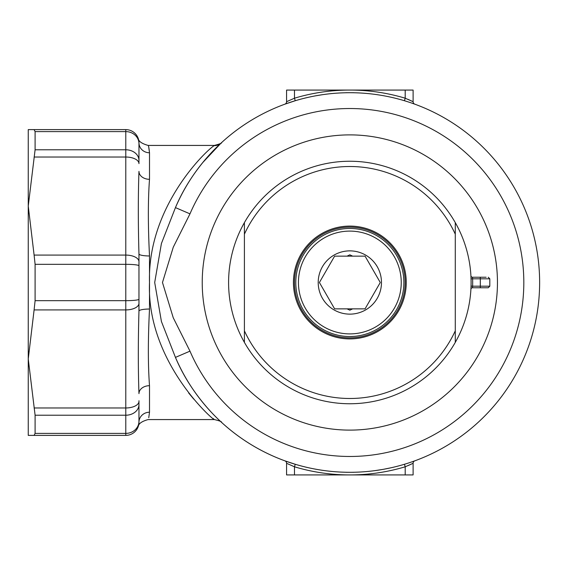 <?xml version="1.0" encoding="UTF-8"?>
<svg xmlns="http://www.w3.org/2000/svg" width="565" height="565" viewBox="0 0 565 565"><rect width="100%" height="100%" fill="white"/><g stroke="black" fill="none" stroke-linecap="round" stroke-linejoin="round"><path stroke-width="0.85" d="M471.041 278.856L472.623 278.806L472.488 277.231L480.321 277.231L480.321 278.806L489.813 278.806L489.813 286.194L488.231 287.769L472.488 287.769L472.623 286.194L471.041 286.144M349.841 92.709A189.791 189.791 0 0 1 539.632 282.5A189.791 189.791 0 0 1 175.447 357.391L161.428 321.527L154.697 282.486L161.421 243.487L175.447 207.616A189.791 189.791 0 0 1 349.841 92.709M189.981 213.853L173.271 247.18L162.473 282.5L173.257 317.784L189.981 351.148A173.978 173.978 0 0 0 523.819 282.5A173.978 173.978 0 0 0 189.981 213.853L175.447 207.609C191.302 169.825 217.864 146.045 221.261 142.896L202.786 162.522M472.488 277.231A1.582 1.582 0 0 1 470.906 275.734L470.956 276.645M213.21 418.552L214.121 419.329C216.204 422.846 146.271 363.239 149.506 282.5C147.281 206.924 205.759 150.799 214.121 145.671L214.403 145.431C219.827 143.962 222.179 143.065 221.452 142.719L221.388 142.783M349.841 472.291A189.791 189.791 0 0 1 175.447 357.391C192.997 399.427 224.672 424.838 221.261 422.097A10.544 10.502 -47.4 0 1 221.261 422.097M28.25 411.271L28.25 358.945L28.25 411.271M35.101 131.61L35.101 149.782L125.783 149.782L125.783 131.61L35.101 131.61L34.105 129.611L28.25 129.611L28.25 435.389L34.105 435.389L35.101 433.39L125.783 433.39L125.783 415.219L35.101 415.219L35.101 433.39M382.053 469.536L375.118 470.603M405.197 474.925L405.197 466.796A192.425 192.425 0 0 1 294.485 466.796L294.485 474.925L413.107 474.925L413.107 463.293L405.197 466.796L404.441 464.268L406.532 463.625M414.837 460.814A2.634 2.634 0 0 0 413.107 463.293A2.634 2.634 0 0 1 414.837 460.814L413.043 461.457M413.043 103.543L414.837 104.186A2.634 2.634 0 0 1 413.107 101.707L413.107 90.075L294.485 90.075L294.485 98.204L295.241 100.732L284.845 104.186A2.634 2.634 0 0 0 286.575 101.707L286.575 90.075L294.485 90.075M406.532 101.375L404.441 100.732L405.197 98.204L413.107 101.707M214.403 145.431L148.15 145.431C148.524 145.438 148.976 147.889 149.506 152.769L148.757 147.274M148.757 417.726L149.506 412.231C147.974 422.006 147.974 422.006 149.506 412.231A10.544 9.979 0 0 0 138.962 422.21C138.107 428.079 138.107 428.079 138.962 422.21L138.962 400.726M35.101 264.328L35.101 300.672L125.783 300.672L125.783 264.328L35.101 264.328L34.105 255.083L125.783 255.083L125.783 157.028A13.179 6.589 180 0 1 138.962 163.617L138.962 142.79C138.107 136.921 138.107 136.921 138.962 142.79A10.544 9.979 180 0 0 149.506 152.769L149.506 179.303C147.974 199.982 147.974 225.534 149.506 255.966L149.506 309.034C147.974 339.487 147.974 365.047 149.506 385.697A10.544 7.938 0 0 0 138.962 393.636C138.107 369.058 138.107 341.535 138.962 311.075L138.962 253.925L138.962 311.075A10.544 2.041 180 0 1 149.506 309.034M138.962 422.21A13.179 13.179 0 0 1 125.783 435.389A13.179 13.179 0 0 0 138.962 422.21A13.179 13.179 0 0 1 125.783 435.389A13.179 13.179 0 0 0 138.962 422.21L138.962 401.383A13.179 6.589 0 0 1 125.783 407.972L125.783 309.917L34.105 309.917L35.101 300.672M284.845 460.814A2.634 2.634 0 0 1 286.575 463.293A2.634 2.634 0 0 0 284.845 460.814L295.241 464.268L294.485 466.796L286.575 463.293L286.575 474.925L294.485 474.925M309.21 97.109L310.411 96.848M305.439 97.978L308.448 97.279M313.003 96.318L315.87 95.775M353.796 472.291L345.886 472.291M408.198 465.546L412.175 463.738M188.632 392.943L193.731 399.088M34.105 255.083L28.25 206.055L35.101 149.782M34.105 129.611L125.783 129.611A13.179 13.179 0 0 1 138.962 142.79A13.179 13.179 0 0 0 125.783 129.611A13.179 13.179 0 0 1 138.962 142.79A13.179 13.179 0 0 0 125.783 129.611L125.783 131.61A13.179 12.07 180 0 1 138.962 143.68M138.962 421.32A13.179 12.07 0 0 1 125.783 433.39L125.783 435.389L34.105 435.389M35.101 415.219L28.25 358.945L34.105 309.917M345.886 92.709L353.796 92.709M286.575 101.707L294.485 98.204A192.425 192.425 0 0 1 405.197 98.204L405.197 90.075M412.168 101.255L408.114 99.419M323.858 94.496L328.548 93.903M315.369 95.866L322.022 94.758M303.483 98.458L306.626 97.696M379.645 469.939L377.484 470.271M390.669 467.848L384.009 469.19M175.447 357.391L189.981 351.148M149.506 255.966A10.544 2.041 180 0 1 138.962 253.925C138.107 223.472 138.107 195.956 138.962 171.364A10.544 7.938 180 0 0 149.506 179.303M480.321 277.231L486.126 277.231M486.126 287.769L488.231 287.769M472.623 286.194L480.321 286.194L480.321 278.806L472.623 278.806A122.838 122.838 0 0 1 472.623 286.194L472.488 287.769A1.582 1.582 0 0 0 470.906 289.266M349.841 333.901A51.401 51.401 0 0 0 401.242 282.5A51.401 51.401 0 0 0 349.841 231.099A51.401 51.401 0 0 0 298.44 282.5A51.401 51.401 0 0 0 349.841 333.901M349.841 336.535A54.035 54.035 0 0 1 295.806 282.5A54.035 54.035 0 0 1 349.841 228.465A54.035 54.035 0 0 1 403.876 282.5A54.035 54.035 0 0 1 349.841 336.535L353.796 336.394M353.796 256.143L334.621 256.143L319.402 282.5L334.621 308.857L365.061 308.857L380.28 282.5L365.061 256.143L352.652 256.143L365.061 256.143M353.796 308.857L352.652 308.857L349.841 310.178L347.037 308.857M349.841 314.133A31.633 31.633 0 0 1 318.208 282.5A31.633 31.633 0 0 1 349.841 250.867A31.633 31.633 0 0 1 381.474 282.5A31.633 31.633 0 0 1 349.841 314.133M347.037 256.143L349.841 254.822L352.652 256.143M352.652 308.857L365.061 308.857L380.28 282.5L380.061 282.126M334.621 256.143L319.402 282.5L334.621 308.857M349.841 338.908A56.408 56.408 0 0 1 293.433 282.5A56.408 56.408 0 0 1 349.841 226.092A56.408 56.408 0 0 1 406.249 282.5A56.408 56.408 0 0 1 349.841 338.908M349.841 227.144A55.356 55.356 0 0 0 294.485 282.5A55.356 55.356 0 0 0 349.841 337.856A55.356 55.356 0 0 0 405.197 282.5A55.356 55.356 0 0 0 349.841 227.144M455.284 234.178L455.284 342.376A121.256 121.256 0 0 1 244.405 342.376L244.405 222.624A121.256 121.256 0 0 1 455.284 222.624L455.284 234.178A115.98 115.98 0 0 0 244.405 234.178L244.405 222.624A121.256 121.256 0 0 0 244.405 342.376M244.405 330.822A115.98 115.98 0 0 0 455.284 330.822L455.284 342.376A121.256 121.256 0 0 0 455.284 222.624M349.841 430.113A147.613 147.613 0 0 1 202.228 282.5A147.613 147.613 0 0 1 349.841 134.887A147.613 147.613 0 0 1 497.454 282.5A147.613 147.613 0 0 1 349.841 430.113M214.121 145.671A10.544 10.502 -132.6 0 0 221.261 142.896M149.506 385.697L149.506 412.231M138.962 160.396A13.179 10.615 -0 0 0 125.783 149.782L125.783 157.028L34.105 157.028M34.105 407.972L125.783 407.972L125.783 415.219A13.179 10.615 180 0 0 138.962 404.604M138.962 265.783A13.179 1.455 180 0 0 125.783 264.328L125.783 255.083A13.179 6.589 0 0 1 138.962 261.673M138.962 303.327A13.179 6.589 180 0 1 125.783 309.917L125.783 300.672A13.179 1.455 0 0 0 138.962 299.217M480.321 287.769L480.321 286.194L489.813 286.194M138.206 426.603L138.22 426.561C138.566 423.63 141.871 421.299 148.15 419.569L214.403 419.569C219.587 420.805 221.96 421.73 221.522 422.345M148.15 145.431C141.815 143.644 138.503 141.314 138.22 138.439L138.206 138.397M489.813 278.806L488.231 277.231"/></g></svg>

